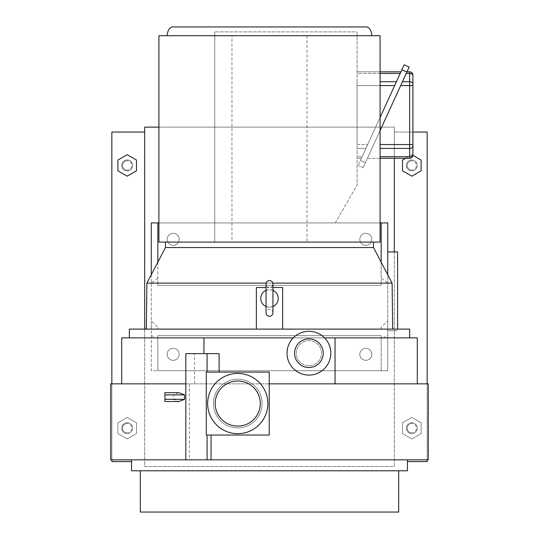 <?xml version="1.0" encoding="UTF-8"?>
<svg xmlns="http://www.w3.org/2000/svg" width="539" height="539" viewBox="0 0 539 539"><rect width="100%" height="100%" fill="white"/><g stroke="black" fill="none" stroke-linecap="round" stroke-linejoin="round"><path stroke-width="0.4" stroke-dasharray="2.69 2.02" d="M127.177 422.717A5.471 5.471 0 0 1 132.655 428.188A5.471 5.471 0 0 1 127.177 433.666A5.471 5.471 0 0 1 121.706 428.188A5.471 5.471 0 0 1 127.177 422.717A5.471 5.471 0 0 1 132.655 428.188A5.471 5.471 0 0 1 127.177 433.666A5.471 5.471 0 0 1 121.706 428.188A5.471 5.471 0 0 1 127.177 422.717M136.482 422.819L127.177 417.442L117.873 422.819L117.873 433.565L127.177 438.935L136.482 433.565L136.482 422.819L127.177 417.442L117.873 422.819L117.873 433.565L127.177 438.935L136.482 433.565L136.482 422.819M411.823 432.844A4.656 4.656 0 0 1 407.167 428.188A4.656 4.656 0 0 1 411.823 423.539A4.656 4.656 0 0 0 407.167 428.188A4.656 4.656 0 0 0 411.823 432.844A4.656 4.656 0 0 0 416.472 428.188A4.656 4.656 0 0 0 411.823 423.539A4.656 4.656 0 0 1 416.472 428.188A4.656 4.656 0 0 1 411.823 432.844M127.177 432.844A4.656 4.656 0 0 1 122.528 428.188A4.656 4.656 0 0 1 127.177 423.539A4.656 4.656 0 0 0 122.528 428.188A4.656 4.656 0 0 0 127.177 432.844A4.656 4.656 0 0 0 131.833 428.188A4.656 4.656 0 0 0 127.177 423.539A4.656 4.656 0 0 1 131.833 428.188A4.656 4.656 0 0 1 127.177 432.844M127.177 170.095A4.656 4.656 0 0 1 122.528 165.439A4.656 4.656 0 0 1 127.177 160.79A4.656 4.656 0 0 0 122.528 165.439A4.656 4.656 0 0 0 127.177 170.095A4.656 4.656 0 0 0 131.833 165.439A4.656 4.656 0 0 0 127.177 160.79A4.656 4.656 0 0 1 131.833 165.439A4.656 4.656 0 0 1 127.177 170.095M411.823 170.095A4.656 4.656 0 0 1 407.167 165.439A4.656 4.656 0 0 1 411.823 160.79A4.656 4.656 0 0 0 407.167 165.439A4.656 4.656 0 0 0 411.823 170.095A4.656 4.656 0 0 0 416.472 165.439A4.656 4.656 0 0 0 411.823 160.79A4.656 4.656 0 0 1 416.472 165.439A4.656 4.656 0 0 1 411.823 170.095M173.16 348.268A6.023 6.023 0 0 0 167.137 354.291A6.023 6.023 0 0 0 173.16 360.315A6.023 6.023 0 0 0 179.177 354.291A6.023 6.023 0 0 0 173.16 348.268A6.023 6.023 0 0 0 167.137 354.291A6.023 6.023 0 0 0 173.16 360.315A6.023 6.023 0 0 0 179.177 354.291A6.023 6.023 0 0 0 173.16 348.268A6.023 6.023 0 0 0 167.137 354.291A6.023 6.023 0 0 0 173.16 360.315A6.023 6.023 0 0 1 167.137 354.291A6.023 6.023 0 0 1 173.16 348.268A6.023 6.023 0 0 1 179.177 354.291A6.023 6.023 0 0 1 173.16 360.315A6.023 6.023 0 0 0 179.177 354.291A6.023 6.023 0 0 0 173.16 348.268M173.16 233.32A6.023 6.023 0 0 0 167.137 239.336A6.023 6.023 0 0 0 173.16 245.36A6.023 6.023 0 0 0 179.177 239.336A6.023 6.023 0 0 0 173.16 233.32A6.023 6.023 0 0 0 167.137 239.336A6.023 6.023 0 0 0 173.16 245.36A6.023 6.023 0 0 0 179.177 239.336A6.023 6.023 0 0 0 173.16 233.32A6.023 6.023 0 0 0 167.137 239.336A6.023 6.023 0 0 0 173.16 245.36A6.023 6.023 0 0 1 167.137 239.336A6.023 6.023 0 0 1 173.16 233.32A6.023 6.023 0 0 1 179.177 239.336A6.023 6.023 0 0 1 173.16 245.36A6.023 6.023 0 0 0 179.177 239.336A6.023 6.023 0 0 0 173.16 233.32M365.84 233.32A6.023 6.023 0 0 0 359.823 239.336A6.023 6.023 0 0 0 365.84 245.36A6.023 6.023 0 0 0 371.863 239.336A6.023 6.023 0 0 0 365.84 233.32A6.023 6.023 0 0 0 359.823 239.336A6.023 6.023 0 0 0 365.84 245.36A6.023 6.023 0 0 0 371.863 239.336A6.023 6.023 0 0 0 365.84 233.32A6.023 6.023 0 0 0 359.823 239.336A6.023 6.023 0 0 0 365.84 245.36A6.023 6.023 0 0 1 359.823 239.336A6.023 6.023 0 0 1 365.84 233.32A6.023 6.023 0 0 1 371.863 239.336A6.023 6.023 0 0 1 365.84 245.36A6.023 6.023 0 0 0 371.863 239.336A6.023 6.023 0 0 0 365.84 233.32M365.84 348.268A6.023 6.023 0 0 0 359.823 354.291A6.023 6.023 0 0 0 365.84 360.315A6.023 6.023 0 0 0 371.863 354.291A6.023 6.023 0 0 0 365.84 348.268A6.023 6.023 0 0 0 359.823 354.291A6.023 6.023 0 0 0 365.84 360.315A6.023 6.023 0 0 0 371.863 354.291A6.023 6.023 0 0 0 365.84 348.268A6.023 6.023 0 0 0 359.823 354.291A6.023 6.023 0 0 0 365.84 360.315A6.023 6.023 0 0 1 359.823 354.291A6.023 6.023 0 0 1 365.84 348.268A6.023 6.023 0 0 1 371.863 354.291A6.023 6.023 0 0 1 365.84 360.315A6.023 6.023 0 0 0 371.863 354.291A6.023 6.023 0 0 0 365.84 348.268M144.695 329.113L144.695 466.504L394.305 466.504L394.305 127.123L144.695 127.123L144.695 466.504L394.305 466.504L394.305 251.929M394.305 158.325L394.305 127.123L158.924 127.123M131.556 461.579L111.849 461.579L111.849 132.048L144.695 132.048M412.914 132.048L394.305 132.048L427.151 132.048L427.151 461.579L407.444 461.579M427.151 383.849L427.151 459.828M111.849 459.828L111.849 383.849M272.95 312.842A3.45 3.45 0 0 0 269.5 309.393A3.45 3.45 0 0 0 266.05 312.836M266.05 306.496A8.759 8.759 0 0 0 266.212 306.563L269.5 307.203L272.788 306.563A8.759 8.759 0 0 0 272.95 306.496M272.95 290.393A8.759 8.759 0 0 0 272.788 290.326L272.788 306.563M272.788 290.326L269.5 289.686L266.212 290.326A8.759 8.759 0 0 0 266.05 290.393M272.95 292.556L272.95 284.046A3.45 3.45 0 0 1 269.5 287.496A3.45 3.45 0 0 1 266.05 284.046L266.212 290.326M371.863 35.709L167.137 35.709L371.863 35.709M158.924 35.709L380.076 35.709M307.041 35.709L307.041 242.078L380.076 242.078M165.493 242.078L373.507 242.078L165.493 242.078M373.507 247.549L165.493 247.549M392.116 283.13L387.736 283.13L381.167 278.232L381.167 283.13L157.833 283.13L157.833 285.32L381.167 285.32L381.167 283.13M157.833 262.197L157.833 283.13M157.833 278.232L151.264 283.13L146.884 283.13M151.264 274.755L151.264 320.941L157.833 327.207L157.833 329.113L256.362 329.113L256.362 287.509L282.638 287.509L282.638 329.113L392.661 329.113L381.167 329.113L381.167 327.207L387.736 320.941L387.736 274.755M266.178 283.13L272.822 283.13M383.061 337.872L387.736 335.433L387.736 370.711L381.167 370.711L381.167 335.682L381.167 370.711L157.833 370.711L157.833 335.682L381.167 335.682L157.833 335.682L157.833 337.872L335.042 337.872M324.552 337.872L293.277 337.872L324.552 337.872M203.958 337.872L129.367 337.872L155.939 337.872L151.264 335.433L151.264 329.113L157.833 329.113L157.833 327.207M387.736 320.941L387.736 329.113L409.633 329.113M381.167 327.207L381.167 329.113L387.736 329.113L387.736 335.433M269.5 307.203A8.759 8.759 0 0 0 278.259 298.444A8.759 8.759 0 0 0 269.5 289.686A8.759 8.759 0 0 0 260.741 298.444A8.759 8.759 0 0 0 269.5 307.203M266.212 306.563L266.05 292.556M282.638 329.113L256.362 329.113M272.95 287.509L266.05 287.509M151.264 335.433L151.264 370.711L387.736 370.711L387.736 222.917L151.264 222.917L151.264 370.711L157.833 370.711L157.833 337.872L155.939 337.872M387.736 330.751L387.736 251.929L387.736 330.751L397.593 330.751L387.736 330.751M394.656 85.6L367.686 144.56L400.214 73.439L394.656 85.6L357.081 85.6L357.081 144.56L357.081 31.875L214.758 31.875L357.081 31.875L357.081 185.147L357.081 82.312L357.081 85.6L380.076 85.6M365.914 148.434L362.12 156.721L367.686 144.56L365.914 148.434L357.081 148.434L365.914 148.434M361.386 158.325L357.081 158.325L361.386 158.325L362.12 156.721L361.386 158.325M400.949 71.835L400.214 73.439L400.949 71.835L357.081 71.835L380.076 71.835M380.076 73.439L357.081 73.439L357.081 71.835L357.081 73.439L400.214 73.439M357.081 156.721L357.081 158.325L357.081 156.721L362.12 156.721L357.081 156.721M129.367 329.113L151.264 329.113L151.264 320.941M158.924 242.078L231.959 242.078L231.959 35.709M307.041 242.078L231.959 242.078M364.202 26.95L174.798 26.95M381.167 222.917L381.167 285.32L157.833 285.32L157.833 222.917M380.076 222.917L158.924 222.917M214.758 242.078L214.758 31.875L214.758 242.078M335.292 222.917L357.081 185.147L335.292 222.917M381.167 262.197L381.167 278.232M380.076 130.633L365.408 162.697L360.429 160.42L358.152 165.399L380.076 117.475M406.884 72.017L409.162 67.038L404.183 64.761L401.905 69.74L406.884 72.017L363.131 167.676L365.408 162.697L360.429 160.42L401.905 69.74M380.076 158.325L367.409 158.325L406.965 71.835L367.409 158.325L409.633 158.325A3.281 3.281 0 0 0 412.914 155.043L412.914 85.6L409.633 85.6L409.633 144.56L380.076 144.56M363.131 167.676L358.152 165.399L363.131 167.676M406.238 73.439L409.633 73.439A3.281 2.324 180 0 1 412.914 75.763L412.914 75.123A3.281 3.281 0 0 0 409.633 71.835L406.965 71.835M397.593 329.113L397.593 251.929L387.736 251.929M308.914 367.537A14.344 14.344 0 0 0 323.252 353.193A14.344 14.344 0 0 0 308.914 338.856A14.344 14.344 0 0 0 294.57 353.193A14.344 14.344 0 0 0 308.914 367.537M308.914 375.09A21.897 21.897 0 0 1 287.017 353.193A21.897 21.897 0 0 1 308.914 331.303A21.897 21.897 0 0 1 330.811 353.193A21.897 21.897 0 0 1 308.914 375.09M308.914 365.786A12.592 12.592 0 0 0 321.5 353.193A12.592 12.592 0 0 0 308.914 340.608A12.592 12.592 0 0 0 296.322 353.193A12.592 12.592 0 0 0 308.914 365.786A12.592 12.592 0 0 0 321.5 353.193A12.592 12.592 0 0 0 308.914 340.608A12.592 12.592 0 0 0 296.322 353.193A12.592 12.592 0 0 0 308.914 365.786M237.753 426.106A22.55 22.55 0 0 0 260.303 403.556A22.55 22.55 0 0 0 237.753 381.006A22.55 22.55 0 0 0 215.196 403.556A22.55 22.55 0 0 0 237.753 426.106M237.753 433.666A30.11 30.11 0 0 1 207.643 403.556A30.11 30.11 0 0 1 237.753 373.453A30.11 30.11 0 0 1 267.856 403.556A30.11 30.11 0 0 1 237.753 433.666M237.753 427.919A24.356 24.356 0 0 0 262.109 403.556A24.356 24.356 0 0 0 237.753 379.2A24.356 24.356 0 0 0 213.39 403.556A24.356 24.356 0 0 0 237.753 427.919A24.356 24.356 0 0 0 262.109 403.556A24.356 24.356 0 0 0 237.753 379.2A24.356 24.356 0 0 0 213.39 403.556A24.356 24.356 0 0 0 237.753 427.919M140.315 512.05L398.685 512.05M131.556 470.776L407.444 470.776M110.758 459.828L428.242 459.828M269.224 435.034L269.224 372.078L206.275 372.078L206.275 435.034L269.224 435.034M110.758 383.849L428.242 383.849M189.391 459.828L185.82 459.828L189.391 459.828L189.391 383.849L185.82 383.849M178.8 392.675L173.531 394.885L173.531 399.311L178.8 401.521M219.103 353.631L194.532 353.631L194.532 383.849L189.391 383.849M194.532 383.849L269.224 383.849M269.5 470.776L398.685 470.776L269.5 470.776M269.5 459.828L407.444 459.828L269.5 459.828M121.706 337.872L417.294 337.872M185.82 353.631L194.532 353.631M164.921 392.675L164.921 394.885L173.531 394.885M164.921 394.885L164.921 399.311L173.531 399.311M164.921 399.311L164.921 401.521M411.823 159.968A5.471 5.471 0 0 1 417.294 165.439A5.471 5.471 0 0 1 411.823 170.917A5.471 5.471 0 0 1 406.345 165.439A5.471 5.471 0 0 1 411.823 159.968A5.471 5.471 0 0 1 417.294 165.439A5.471 5.471 0 0 1 411.823 170.917A5.471 5.471 0 0 1 406.345 165.439A5.471 5.471 0 0 1 411.823 159.968M421.127 160.07L411.823 154.693L402.518 160.07L402.518 170.816L411.823 176.186L421.127 170.816L421.127 160.07M412.908 155.32L411.823 154.693L405.537 158.325M411.823 422.717A5.471 5.471 0 0 1 417.294 428.188A5.471 5.471 0 0 1 411.823 433.666A5.471 5.471 0 0 1 406.345 428.188A5.471 5.471 0 0 1 411.823 422.717A5.471 5.471 0 0 1 417.294 428.188A5.471 5.471 0 0 1 411.823 433.666A5.471 5.471 0 0 1 406.345 428.188A5.471 5.471 0 0 1 411.823 422.717M421.127 422.819L411.823 417.442L402.518 422.819L402.518 433.565L411.823 438.935L421.127 433.565L421.127 422.819L411.823 417.442L402.518 422.819L402.518 433.565L411.823 438.935L421.127 433.565L421.127 422.819M127.177 170.917A5.471 5.471 0 0 1 121.706 165.439A5.471 5.471 0 0 1 127.177 159.968A5.471 5.471 0 0 1 132.655 165.439A5.471 5.471 0 0 1 127.177 170.917A5.471 5.471 0 0 1 121.706 165.439A5.471 5.471 0 0 1 127.177 159.968A5.471 5.471 0 0 1 132.655 165.439A5.471 5.471 0 0 1 127.177 170.917A5.471 5.471 0 0 1 121.706 165.439A5.471 5.471 0 0 1 127.177 159.968A5.471 5.471 0 0 1 132.655 165.439A5.471 5.471 0 0 1 127.177 170.917A5.471 5.471 0 0 1 121.706 165.439A5.471 5.471 0 0 1 127.177 159.968A5.471 5.471 0 0 1 132.655 165.439A5.471 5.471 0 0 1 127.177 170.917M136.482 160.07L127.177 154.693L117.873 160.07L117.873 170.816L127.177 176.186L136.482 170.816L136.482 160.07L127.177 154.693L117.873 160.07L117.873 170.816L127.177 176.186L136.482 170.816L136.482 160.07L127.177 154.693L117.873 160.07L117.873 170.816L127.177 176.186L136.482 170.816L136.482 160.07M357.081 144.56L367.686 144.56L357.081 144.56M396.421 81.726L380.076 81.726M412.914 75.123A3.281 3.281 0 0 0 409.633 71.835L409.633 81.726L402.444 81.726M400.672 85.6L409.633 85.6L409.633 81.726A3.281 2.324 180 0 1 412.914 84.05M380.076 148.434L409.633 148.434L409.633 156.721L380.076 156.721M412.914 144.56L409.633 144.56L409.633 148.434A3.281 2.324 0 0 0 412.914 146.109M412.914 154.397A3.281 2.324 0 0 1 409.633 156.721L409.633 158.325A3.281 3.281 0 0 0 412.914 155.043M266.05 304.333L266.05 312.842"/><path stroke-width="0.81" d="M158.924 127.123L144.695 127.123L144.695 329.113M394.305 251.929L394.305 158.325M412.914 132.048L427.151 132.048L427.151 383.849M427.151 459.828L427.151 461.579L407.444 461.579M111.849 383.849L111.849 132.048L144.695 132.048M131.556 461.579L111.849 461.579L111.849 459.828M269.5 316.285A3.45 3.45 0 0 0 272.95 312.842L272.95 284.046A3.45 3.45 0 0 0 269.5 280.597A3.45 3.45 0 0 0 266.05 284.046L266.05 312.842A3.45 3.45 0 0 0 269.5 316.285M371.863 35.709C371.223 29.16 368.669 26.243 364.202 26.95L174.798 26.95C170.331 26.243 167.777 29.16 167.137 35.709M380.076 35.709L158.924 35.709L158.924 242.078L380.076 242.078L380.076 35.709M165.493 242.078L165.493 247.549L373.507 247.549L392.116 283.13L392.661 329.113M373.507 242.078L373.507 247.549M165.493 247.549L146.884 283.13L266.178 283.13M272.822 283.13L392.116 283.13M146.884 283.13L146.338 329.113M409.633 337.872L409.633 329.113L129.367 329.113L129.367 337.872M417.294 383.849L417.294 337.872L324.552 337.872L335.042 337.872L335.042 383.849M203.958 353.631L203.958 337.872L293.277 337.872L121.706 337.872L121.706 383.849M272.95 306.496A8.759 8.759 0 0 0 272.95 290.393M266.05 290.393A8.759 8.759 0 0 0 266.05 306.496M266.05 287.509L256.362 287.509L256.362 329.113M272.95 287.509L282.638 287.509L282.638 329.113M380.076 222.917L387.736 222.917L387.736 274.755M380.076 71.835L400.949 71.835M151.264 274.755L151.264 222.917L157.833 222.917L157.833 262.197M158.924 222.917L157.833 222.917M381.167 222.917L381.167 262.197M380.076 117.475L404.183 64.761L409.162 67.038L380.076 130.633M380.076 144.56L409.633 144.56L409.633 85.6L412.914 85.6L412.914 75.763L412.914 155.043A3.281 3.281 0 0 1 409.633 158.325L380.076 158.325M406.965 71.835L409.633 71.835A3.281 3.281 0 0 1 412.914 75.123L412.914 75.763A3.281 2.324 0 0 0 409.633 73.439L406.238 73.439M397.593 329.113L397.593 251.929L387.736 251.929M308.914 367.537A14.344 14.344 0 0 0 323.252 353.193A14.344 14.344 0 0 0 308.914 338.856A14.344 14.344 0 0 0 294.57 353.193A14.344 14.344 0 0 0 308.914 367.537M308.914 331.303A21.897 21.897 0 0 0 287.017 353.193A21.897 21.897 0 0 0 308.914 375.09A21.897 21.897 0 0 0 330.811 353.193A21.897 21.897 0 0 0 308.914 331.303M237.753 426.106A22.55 22.55 0 0 0 260.303 403.556A22.55 22.55 0 0 0 237.753 381.006A22.55 22.55 0 0 0 215.196 403.556A22.55 22.55 0 0 0 237.753 426.106M237.753 373.453A30.11 30.11 0 0 0 207.643 403.556A30.11 30.11 0 0 0 237.753 433.666A30.11 30.11 0 0 0 267.856 403.556A30.11 30.11 0 0 0 237.753 373.453M398.685 470.776L398.685 512.05L140.315 512.05L140.315 470.776M407.444 459.828L407.444 470.776L131.556 470.776L131.556 459.828M269.224 383.849L428.242 383.849L428.242 459.828L110.758 459.828L110.758 383.849L185.82 383.849M211.059 435.034L211.059 459.828M184.567 399.311L164.921 399.311L164.921 401.521L178.8 401.521L184.567 399.311L184.567 394.885L178.8 392.675L164.921 392.675L164.921 394.885L184.567 394.885M185.82 459.828L185.82 353.631L219.103 353.631L219.103 372.078M206.275 435.034L269.224 435.034L269.224 372.078L206.275 372.078L206.275 435.034M207.084 435.034L207.084 459.828M207.084 353.631L207.084 372.078M164.921 399.311L164.921 394.885M405.537 158.325L402.518 160.07L402.518 170.816L411.823 176.186L421.127 170.816L421.127 160.07L412.908 155.32M136.482 160.07L127.177 154.693L117.873 160.07L117.873 170.816L127.177 176.186L136.482 170.816L136.482 160.07M394.656 85.6L380.076 85.6M400.214 73.439L380.076 73.439M380.076 81.726L396.421 81.726M406.884 72.017L401.905 69.74M402.444 81.726L409.633 81.726L409.633 71.835M380.076 156.721L409.633 156.721L409.633 148.434L380.076 148.434M412.914 84.05A3.281 2.324 -0 0 0 409.633 81.726L409.633 85.6L400.672 85.6M412.914 146.109A3.281 2.324 180 0 1 409.633 148.434L409.633 144.56L412.914 144.56M409.633 158.325L409.633 156.721A3.281 2.324 180 0 0 412.914 154.397M272.95 304.333L272.95 312.842"/></g></svg>
